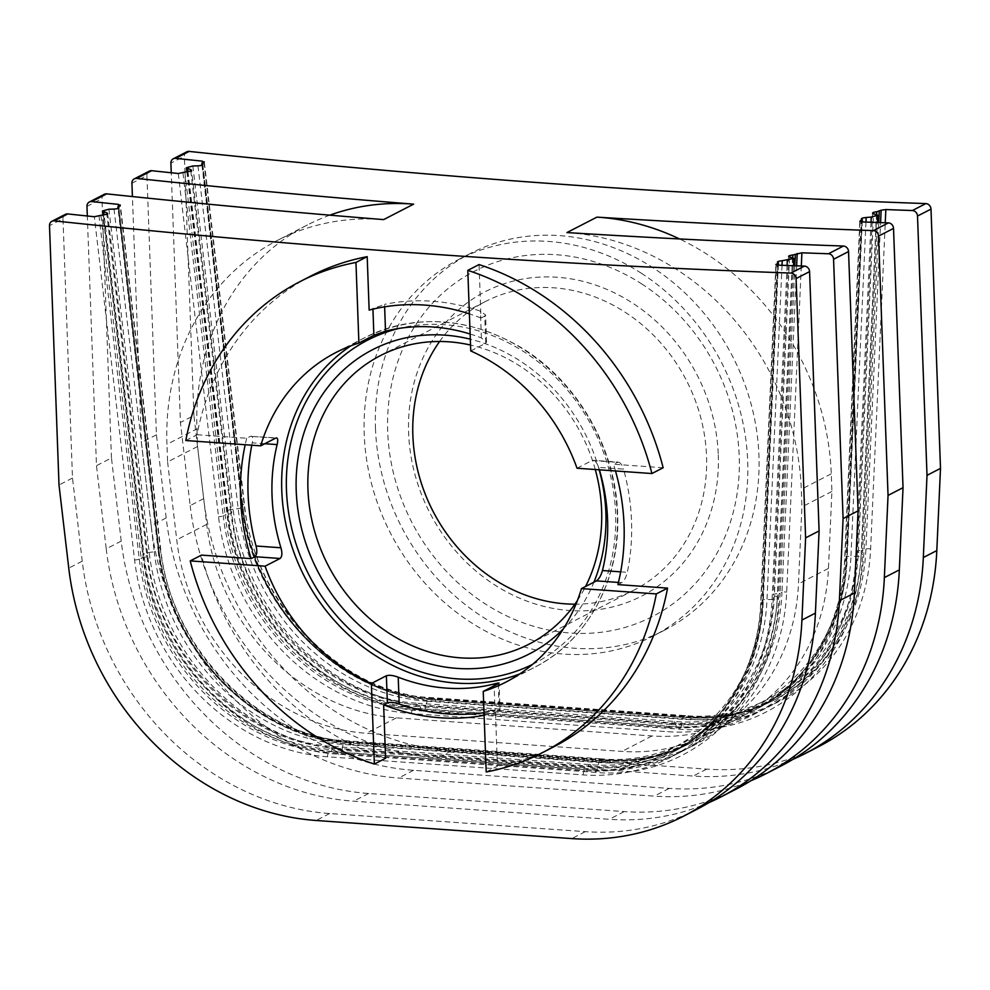 <?xml version="1.0" encoding="UTF-8"?>
<svg xmlns="http://www.w3.org/2000/svg" width="990" height="990" viewBox="0 0 990 990"><rect width="100%" height="100%" fill="white"/><g stroke="black" fill="none" stroke-linecap="round" stroke-linejoin="round"><path stroke-width="0.74" stroke-dasharray="4.95 3.71" d="M486.189 771.99L497.425 766.198L495.47 712.763L500.049 710.201L499.071 683.1M553.596 746.918A264.887 232.761 62.7 0 1 497.425 766.198M385.58 758.278A264.887 232.761 62.7 0 1 325.71 729.642A264.887 232.761 62.7 0 1 201.465 555.105M185.811 440.525L197.047 434.734A264.887 232.761 62.7 0 1 311.021 275.938M617.909 584.607L621.658 582.677C624.146 580.932 626.039 577.467 627.338 572.307A211.91 186.207 -117.3 0 0 631.533 521.148A211.91 186.207 -117.3 0 0 623.564 469.136L598.69 467.367C596.822 462.219 594.594 459.942 592.02 460.523L593.047 460.325M599.42 469.829A185.427 162.929 -117.3 0 0 598.69 467.367M663.152 467.75L613.503 464.236L618.267 462.107L593.047 460.313M577.034 468.233L592.02 460.523L617.253 462.305C619.777 461.711 621.881 463.976 623.564 469.136M484.011 712.689A211.91 186.207 -117.3 0 0 495.062 710.758L494.146 685.785M498.218 683.682L499.22 710.832C501.002 709.818 499.616 709.793 495.062 710.758M197.047 434.734L246.708 438.261L250.445 436.33C252.574 435.699 253.18 437.865 252.264 442.839A211.91 186.207 -117.3 0 0 251.794 445.203M275.678 438.112L250.445 436.33L276.519 437.902M369.146 310.093L384.541 304.388L384.627 306.838M470.745 350.955L485.731 343.233L484.741 316.095L485.558 314.944L480.41 311.169A211.91 186.207 -117.3 0 0 384.541 304.388M484.741 316.095L480.992 318.025L479.036 264.578M470.126 334.014A185.427 162.929 -117.3 0 1 481.388 337.936L486.548 342.045L485.731 343.233M599.173 469.805A171.121 150.369 -117.3 0 0 470.312 339.186M563.273 628.972A171.121 150.369 -117.3 0 0 593.926 582.182M577.405 600.534A162.286 142.609 -117.3 0 0 585.56 586.488M595.275 469.532A162.286 142.609 -117.3 0 0 470.535 345.052M439.597 341.488A162.286 142.609 62.7 0 1 485.397 301.542A162.286 142.609 62.7 0 1 706.538 456.217A162.286 142.609 62.7 0 1 634.021 590.09A162.286 142.609 62.7 0 1 574.893 604.185M718.282 454.856A171.121 150.369 62.7 0 1 569.559 610.508A171.121 150.369 62.7 0 1 408.623 432.915A171.121 150.369 62.7 0 1 557.345 277.262A171.121 150.369 62.7 0 1 718.282 454.856M641.631 283.858A194.25 170.688 62.7 0 1 721.017 545.49A194.25 170.688 62.7 0 1 485.273 603.912A194.25 170.688 62.7 0 1 405.888 342.28A194.25 170.688 62.7 0 1 641.631 283.858M641.235 273.178A211.91 186.207 62.7 0 1 747.698 461.328A211.91 186.207 62.7 0 1 652.992 636.137A211.91 186.207 62.7 0 1 470.671 622.314A211.91 186.207 62.7 0 1 364.221 434.164A211.91 186.207 62.7 0 1 458.927 259.355A211.91 186.207 62.7 0 1 641.235 273.178M375.47 428.373A211.91 186.207 -117.3 0 0 664.228 630.345A211.91 186.207 -117.3 0 0 758.934 455.536A211.91 186.207 -117.3 0 0 470.163 253.564A211.91 186.207 -117.3 0 0 375.47 428.373M484.11 715.3A211.91 186.207 -117.3 0 0 495.47 712.763M615.508 470.968A211.91 186.207 -117.3 0 0 613.503 464.236M246.708 438.261A211.91 186.207 -117.3 0 0 245.186 444.733M480.992 318.025A211.91 186.207 -117.3 0 0 469.384 313.855M65.352 214.372A5.297 4.653 -117.3 0 0 62.989 218.74L49.5 225.683M697.121 809.214A264.887 232.761 -117.3 0 1 585.288 831.649L329.633 813.533A264.887 232.761 -117.3 0 1 82.244 561.182L72.493 478.046L62.989 218.74M72.493 478.046L59.004 484.989M736.09 789.141A264.887 232.761 -117.3 0 1 624.257 811.577L368.602 793.473A264.887 232.761 -117.3 0 1 121.213 541.109L106.227 548.831L96.475 465.684L87.318 215.993M106.227 548.831A264.887 232.761 -117.3 0 0 353.616 801.182L609.271 819.299A264.887 232.761 -117.3 0 0 708.902 802.643M104.321 194.3A5.297 4.653 -117.3 0 0 101.958 198.668L86.972 206.39M329.843 215.164A247.228 217.243 -117.3 0 0 307.42 224.953A247.228 217.243 -117.3 0 0 196.936 428.905L166.951 444.337A247.228 217.243 -117.3 0 1 277.447 240.397A247.228 217.243 -117.3 0 1 383.65 219.594M781.048 765.975A264.887 232.761 62.7 0 1 669.215 788.411L413.572 770.307A264.887 232.761 62.7 0 1 166.184 517.956L151.198 525.665L141.446 442.53L132.425 196.565M151.198 525.665A264.887 232.761 -117.3 0 0 398.586 778.029L654.229 796.133A264.887 232.761 -117.3 0 0 750.754 780.801M196.936 428.905L197.579 446.502L206.712 524.366A203.086 178.447 -117.3 0 0 396.371 717.849L652.026 735.954A203.086 178.447 -117.3 0 0 737.76 718.752A203.086 178.447 -117.3 0 0 828.457 568.409L831.909 491.436L831.266 473.826A247.228 217.243 -117.3 0 0 679.548 238.949M149.292 171.146A5.297 4.653 -117.3 0 0 146.916 175.515L131.93 183.224M166.184 517.956L156.432 434.808L146.916 175.515M186.763 151.841A5.297 4.653 -117.3 0 0 184.388 156.21L170.899 163.164M197.579 446.502L167.607 461.946L166.951 444.337M818.52 746.683A264.887 232.761 -117.3 0 1 706.687 769.119L451.044 751.014A264.887 232.761 -117.3 0 1 203.655 498.651L193.904 415.515L180.415 422.458L171.258 172.767M193.904 415.515L184.388 156.21M203.655 498.651L190.167 505.605L180.415 422.458M190.167 505.605A264.887 232.761 -117.3 0 0 437.555 757.956L693.198 776.061A264.887 232.761 -117.3 0 0 792.829 759.404M167.607 461.946L176.74 539.81A203.086 178.447 -117.3 0 0 366.399 733.281L622.042 751.398A203.086 178.447 -117.3 0 0 707.788 734.184A203.086 178.447 -117.3 0 0 798.472 583.853L801.925 506.88L801.281 489.27A247.228 217.243 -117.3 0 0 566.936 232.576M831.909 491.436L801.925 506.88M156.432 434.808L141.446 442.53M121.213 541.109L111.462 457.974L96.475 465.684M111.462 457.974L101.958 198.668M620.693 571.836L627.338 572.307M618.441 582.442L621.658 582.677M264.788 443.718L252.264 442.839M372.896 308.162L372.933 309.165M481.388 337.936L480.41 311.169M519.8 673.93A185.427 162.929 -117.3 0 0 534.452 667.396A185.427 162.929 -117.3 0 0 617.314 514.429A185.427 162.929 -117.3 0 0 364.642 337.714A185.427 162.929 -117.3 0 0 350.819 345.844M532.533 664.389A181.888 159.835 -117.3 0 0 615.619 513.439A181.888 159.835 -117.3 0 0 399.18 328.383M82.244 561.182L68.756 568.124M329.633 813.533L316.144 820.487M585.288 831.649L571.799 838.592M801.318 266.001L786.679 592.094A206.613 181.554 -117.3 0 1 607.192 762.548L351.537 744.443A206.613 181.554 -117.3 0 1 158.573 547.606L118.54 206.254M796.641 265.84L781.989 592.342A3.527 0.916 -177.4 0 1 786.679 592.094M792.507 257.623L777.274 596.933L774.378 595.72L789.574 256.917M782.026 265.295L767.027 599.507A202.195 177.68 62.7 0 1 591.364 766.322A5.297 2.228 94.1 0 0 589.892 764.614A5.297 2.228 94.1 0 0 587.602 767.733L331.947 749.628A5.297 2.228 -85.9 0 1 334.236 746.51A5.297 2.228 -85.9 0 1 335.721 748.217A202.195 177.68 62.7 0 1 146.879 555.576L106.846 214.248M778.004 262.61L762.795 601.351A5.297 1.386 -177.4 0 1 762.176 600.658A5.297 1.386 -177.4 0 1 767.027 599.507L772.076 599.606A7.066 1.844 2.6 0 0 778.536 598.059A7.066 1.844 2.6 0 0 777.274 596.933A206.601 181.541 -117.3 0 1 597.787 767.374L342.144 749.269L343.06 744.43A5.297 2.228 -85.9 0 1 345.485 740.718A5.297 2.228 -85.9 0 1 346.797 741.98A201.675 177.21 62.7 0 1 158.45 549.858L118.392 208.321M778.004 265.147L762.882 602.18A203.086 178.447 62.7 0 1 672.185 752.524A203.086 178.447 62.7 0 1 586.451 769.725A3.527 1.485 94.1 0 0 587.602 767.733A201.675 177.21 62.7 0 0 762.795 601.351A3.527 0.916 -177.4 0 1 763.216 601.809A3.527 0.916 -177.4 0 1 762.882 602.18L761.001 603.145A203.086 178.447 62.7 0 1 670.317 753.489A203.086 178.447 62.7 0 1 584.583 770.69L586.451 769.725L330.808 751.62L328.928 752.586A203.086 178.447 62.7 0 1 139.268 559.103L99.05 216.29M776.185 264.875L761.001 603.145A3.527 0.916 2.6 0 0 760.666 603.516A3.527 0.916 2.6 0 0 762.696 604.445A206.613 181.554 62.7 0 1 583.209 774.898L327.554 756.793A206.613 181.554 62.7 0 1 134.591 559.956L94.335 216.723M134.591 559.956A3.527 0.656 -6.7 0 0 139.268 559.103L141.137 558.137L100.931 215.325M114.023 209.076L154.217 551.789L149.193 552.445A7.066 1.324 -6.7 0 0 142.758 554.524A7.066 1.324 -6.7 0 0 144.008 555.118L104.086 214.781M108.937 209.212L149.193 552.445A206.601 181.541 -117.3 0 0 342.144 749.269A7.066 2.97 -85.9 0 1 338.927 754.207A7.066 2.97 -85.9 0 1 336.946 751.942A206.601 181.541 62.7 0 1 144.008 555.118L146.879 555.576A5.297 0.99 173.3 0 1 147.807 556.021A5.297 0.99 173.3 0 1 143.612 557.494L103.418 214.83M787.075 265.481L772.076 599.606A206.601 181.541 62.7 0 1 592.602 770.047A7.066 2.97 94.1 0 0 594.569 772.311A7.066 2.97 94.1 0 0 597.787 767.374L598.715 762.535L343.06 744.43A202.195 177.68 -117.3 0 1 154.217 551.789A5.297 0.99 -6.7 0 0 159.056 550.23A5.297 0.99 -6.7 0 0 158.45 549.858A3.527 0.656 -6.7 0 1 158.041 549.599L118.033 208.469M792.718 257.685L777.633 593.715A3.527 0.916 2.6 0 0 780.12 593.307A203.086 178.447 62.7 0 1 689.424 743.651A203.086 178.447 62.7 0 1 603.69 760.852L348.035 742.735A203.086 178.447 62.7 0 1 158.375 549.264L118.169 206.44M794.822 265.765L780.12 593.307L781.989 592.342A203.086 178.447 62.7 0 1 691.292 742.686L689.424 743.651C662.768 757.226 634.07 762.993 603.306 760.926L347.663 742.822A3.527 1.485 -85.9 0 0 348.035 742.735L349.916 741.77A203.086 178.447 62.7 0 1 160.244 548.299L158.375 549.264A3.527 0.656 -6.7 0 0 158.041 549.599C167.656 649.131 255.259 738.478 347.663 742.822A3.527 1.485 -85.9 0 1 346.797 741.98L602.44 760.085A3.527 1.485 94.1 0 0 603.306 760.926A3.527 1.485 94.1 0 0 603.69 760.852L605.558 759.887L349.916 741.77A3.527 1.485 -85.9 0 1 350.287 741.696A3.527 1.485 -85.9 0 1 351.537 744.443M158.573 547.606A3.527 0.656 173.3 0 1 160.578 547.965A3.527 0.656 173.3 0 1 160.244 548.299L120.038 205.475M178.274 173.498L218.53 516.731A206.613 181.554 62.7 0 0 411.493 713.567L667.136 731.672A206.613 181.554 62.7 0 0 846.636 561.219L861.869 221.909M182.989 173.052L223.196 515.877A3.527 0.656 173.3 0 1 218.53 516.731M188.013 171.555L227.935 511.892L230.806 512.35L190.773 171.01M197.963 165.837L238.157 508.563A202.195 177.68 -117.3 0 0 426.999 701.205A5.297 2.228 -85.9 0 1 429.413 697.492A5.297 2.228 -85.9 0 1 430.724 698.754L686.367 716.859A5.297 2.228 94.1 0 0 685.055 715.597A5.297 2.228 94.1 0 0 682.642 719.309A202.195 177.68 -117.3 0 0 858.305 552.494L873.514 213.692M202.319 165.095L242.377 506.62A5.297 0.99 173.3 0 1 242.983 507.004A5.297 0.99 173.3 0 1 238.157 508.563L233.133 509.207A7.066 1.324 -6.7 0 0 226.685 511.298A7.066 1.324 -6.7 0 0 227.935 511.892A206.601 181.541 62.7 0 0 420.886 708.704L676.529 726.821L675.291 723.096A5.297 2.228 94.1 0 0 673.819 721.388A5.297 2.228 94.1 0 0 671.529 724.507A201.675 177.21 -117.3 0 0 846.735 558.125L861.931 219.384M202.096 163.214L242.303 506.039A203.086 178.447 -117.3 0 0 431.974 699.509A3.527 1.485 -85.9 0 1 431.603 699.596A3.527 1.485 -85.9 0 1 430.724 698.754A201.675 177.21 -117.3 0 1 242.377 506.62A3.527 0.656 173.3 0 1 241.968 506.373A3.527 0.656 173.3 0 1 242.303 506.039L244.184 505.073A203.086 178.447 -117.3 0 0 433.843 698.544L431.974 699.509L687.617 717.614A203.086 178.447 -117.3 0 0 773.351 700.413A203.086 178.447 -117.3 0 0 864.047 550.081L878.749 222.54M203.965 162.249L244.184 505.073A3.527 0.656 -6.7 0 0 244.518 504.739A3.527 0.656 -6.7 0 0 242.501 504.38A206.613 181.554 -117.3 0 0 435.476 701.217L691.119 719.322A206.613 181.554 -117.3 0 0 870.618 548.868L885.246 222.775M870.618 548.868A3.527 0.916 2.6 0 0 865.916 549.116L880.58 222.602M201.96 165.243L241.968 506.373C251.596 605.892 339.186 695.252 431.603 699.596L687.246 717.701A3.527 1.485 94.1 0 1 686.367 716.859A201.675 177.21 -117.3 0 0 861.572 550.477A3.527 0.916 -177.4 0 0 864.047 550.081L865.916 549.116A203.086 178.447 -117.3 0 1 775.232 699.447L773.351 700.413C746.707 714 717.998 719.755 687.246 717.701A3.527 1.485 94.1 0 0 687.617 717.614L689.498 716.649A203.086 178.447 -117.3 0 0 775.232 699.447C748.861 712.899 720.398 718.604 689.869 716.574A3.527 1.485 94.1 0 0 689.498 716.649L433.843 698.544A3.527 1.485 -85.9 0 1 434.226 698.457A3.527 1.485 -85.9 0 1 435.476 701.217M865.953 222.069L850.955 556.269L856.016 556.368A7.066 1.844 2.6 0 0 862.476 554.833A7.066 1.844 2.6 0 0 861.201 553.695L876.435 214.397M871.014 222.255L856.016 556.368A206.601 181.541 62.7 0 1 676.529 726.821A7.066 2.97 94.1 0 0 678.496 729.086A7.066 2.97 94.1 0 0 681.726 724.148A206.601 181.541 -117.3 0 0 861.201 553.695L858.305 552.494A5.297 1.386 -177.4 0 1 857.352 551.64A5.297 1.386 -177.4 0 1 861.572 550.477L876.657 214.459M192.864 165.986L233.133 509.207A206.601 181.541 -117.3 0 0 426.071 706.031A7.066 2.97 -85.9 0 1 422.854 710.981A7.066 2.97 -85.9 0 1 420.886 708.704L419.649 704.979L675.291 723.096A202.195 177.68 62.7 0 0 850.955 556.269A5.297 1.386 2.6 0 0 846.116 557.432A5.297 1.386 2.6 0 0 846.735 558.125A3.527 0.916 2.6 0 1 847.143 558.583L862.253 221.933M187.345 171.604L227.539 514.268A3.527 0.656 -6.7 0 0 225.077 514.911A203.086 178.447 -117.3 0 0 414.736 708.395L670.379 726.499A203.086 178.447 -117.3 0 0 756.125 709.298A203.086 178.447 -117.3 0 0 846.809 558.954L861.943 221.921M846.636 561.219A3.527 0.916 -177.4 0 1 844.606 560.278A3.527 0.916 -177.4 0 1 844.94 559.919L846.809 558.954A3.527 0.916 2.6 0 0 847.143 558.583C844.705 623.762 809.276 682.518 756.125 709.298L754.244 710.263A203.086 178.447 -117.3 0 0 844.94 559.919L860.124 221.649M607.192 762.548A3.527 1.485 94.1 0 0 605.942 759.8C636.471 761.83 664.921 756.125 691.292 742.686A203.086 178.447 62.7 0 1 605.558 759.887A3.527 1.485 94.1 0 1 605.942 759.8L350.287 741.696C258.254 737.476 170.181 647.769 160.578 547.965L120.359 205.017M368.602 793.473L353.616 801.182M624.257 811.577L609.271 819.299M118.887 207.751L159.056 550.23C168.473 648.376 255.135 736.61 345.485 740.718L601.128 758.823A5.297 2.228 -85.9 0 0 598.715 762.535A202.195 177.68 -117.3 0 0 774.378 595.72A5.297 1.386 2.6 0 1 773.425 594.879C770.987 691.948 691.428 767.337 601.128 758.823A5.297 2.228 -85.9 0 1 602.44 760.085A201.675 177.21 62.7 0 0 777.633 593.715A5.297 1.386 2.6 0 0 773.425 594.879L788.622 256.323M413.572 770.307L398.586 778.029M669.215 788.411L654.229 796.133M184.858 172.087L225.077 514.911L223.196 515.877A203.086 178.447 -117.3 0 0 412.867 709.36L668.51 727.464A3.527 1.485 94.1 0 0 667.136 731.672M411.493 713.567A3.527 1.485 -85.9 0 1 412.867 709.36L414.736 708.395A3.527 1.485 -85.9 0 0 415.887 706.39L671.529 724.507A3.527 1.485 94.1 0 1 670.379 726.499L668.51 727.464A203.086 178.447 -117.3 0 0 754.244 710.263C806.887 683.744 842.144 625.42 844.606 560.278L859.815 221.277M861.312 218.877L846.116 557.432C843.678 654.514 764.119 729.902 673.819 721.388L418.176 703.284A5.297 2.228 94.1 0 1 419.649 704.979A202.195 177.68 62.7 0 1 230.806 512.35A5.297 0.99 -6.7 0 1 231.747 512.795C241.164 610.929 327.826 699.175 418.176 703.284A5.297 2.228 94.1 0 0 415.887 706.39A201.675 177.21 -117.3 0 1 227.539 514.268A5.297 0.99 -6.7 0 0 231.747 512.795L191.577 170.305M591.364 766.322L335.721 748.217L336.946 751.942L592.602 770.047L591.364 766.322M331.947 749.628A3.527 1.485 -85.9 0 1 330.808 751.62A203.086 178.447 62.7 0 1 141.137 558.137A3.527 0.656 173.3 0 1 143.612 557.494A201.675 177.21 62.7 0 0 331.947 749.628M426.999 701.205L682.642 719.309L681.726 724.148L426.071 706.031L426.999 701.205M327.554 756.793A3.527 1.485 -85.9 0 1 328.928 752.586L584.583 770.69A3.527 1.485 94.1 0 0 583.209 774.898M451.044 751.014L437.555 757.956M691.119 719.322A3.527 1.485 94.1 0 0 689.869 716.574L434.226 698.457C342.181 694.25 254.108 604.543 244.518 504.739L204.287 161.791M706.687 769.119L693.198 776.061M206.712 524.366L176.74 539.81M396.371 717.849L366.399 733.281M652.026 735.954L622.042 751.398M828.457 568.409L798.472 583.853M831.266 473.826L801.281 489.27M202.467 163.016L242.501 504.38M777.93 265.147L762.696 604.445M486.56 342.045L485.57 314.944M505.964 682.06L534.452 667.396C587.392 640.864 620.656 579.484 617.649 514.082C615.842 448.26 577.38 381.608 521.718 347.886C468.295 316.651 415.936 313.261 364.642 337.714L336.167 352.378M380.482 355.571L485.397 301.542M529.106 644.131L634.021 590.09M664.228 630.345L652.992 636.137M470.163 253.564L458.927 259.355M777.373 262.115L762.176 600.658C759.738 697.74 680.192 773.128 589.892 764.614L334.236 746.51C243.899 742.401 157.237 654.167 147.807 556.021L107.638 213.543M778.326 265.159L763.216 601.809C760.778 667 725.348 725.744 672.185 752.524L670.317 753.489C722.96 726.969 758.216 668.658 760.666 603.516L775.888 264.503M793.46 265.716L778.536 598.059C776.234 700.462 690.896 781.518 594.569 772.311L338.927 754.207C243.132 749.653 152.72 657.372 142.758 554.524L102.923 214.867M307.42 224.953L277.447 240.397M202.814 164.513L242.983 507.004C252.401 605.15 339.075 693.384 429.413 697.492L685.055 715.597C775.356 724.111 854.915 648.722 857.352 551.64L872.549 213.097M186.85 171.641L226.685 511.298C236.66 614.134 327.071 706.427 422.854 710.981L678.496 729.086C774.836 738.28 860.162 657.224 862.476 554.833L877.388 222.49M737.76 718.752L707.788 734.184"/><path stroke-width="1.49" d="M467.8 270.369L479.036 264.578A264.887 232.761 62.7 0 1 538.907 293.213A264.887 232.761 62.7 0 1 663.152 467.75L651.915 473.542L577.034 468.233A185.427 162.929 62.7 0 0 470.745 350.955L467.8 270.369A264.887 232.761 62.7 0 1 527.67 299.005A264.887 232.761 62.7 0 1 651.915 473.542M599.42 469.829A185.427 162.929 -117.3 0 1 607.575 519.453A185.427 162.929 -117.3 0 1 602.465 570.537C600.98 575.673 598.962 579.113 596.438 580.882L581.452 588.605L656.333 593.913A264.887 232.761 62.7 0 1 542.359 752.709A264.887 232.761 62.7 0 1 486.189 771.99L483.231 691.404L498.218 683.682C499.987 682.716 498.614 682.815 494.084 683.991A185.427 162.929 -117.3 0 1 398.215 677.197C393.191 675.341 389.243 674.871 386.372 675.762L387.375 702.912C390.209 701.972 394.156 702.331 399.193 703.964A211.91 186.207 -117.3 0 0 484.011 712.689M656.333 593.913L667.569 588.122A264.887 232.761 62.7 0 1 553.596 746.918L542.359 752.709M386.372 675.762L371.386 683.484L374.344 764.07A264.887 232.761 62.7 0 1 314.461 735.434A264.887 232.761 62.7 0 1 190.216 560.897L201.465 555.105L251.113 558.62L254.863 556.689C256.942 554.92 257.338 551.356 256.051 546.01L280.925 547.767C282.422 553.101 282.138 556.677 280.083 558.484L265.097 566.193L190.216 560.897M374.344 764.07L385.58 758.278L383.625 704.843L387.375 702.912M280.925 547.767A185.427 162.929 -117.3 0 1 272.04 495.681A185.427 162.929 -117.3 0 1 277.138 444.597C278.252 439.659 277.769 437.493 275.678 438.112L260.692 445.834L185.811 440.525A264.887 232.761 62.7 0 1 299.784 281.729A264.887 232.761 62.7 0 1 355.954 262.449L367.191 256.658L369.146 310.093A211.91 186.207 -117.3 0 1 469.384 313.855M299.784 281.729L311.021 275.938A264.887 232.761 62.7 0 1 367.191 256.658M615.508 470.968A211.91 186.207 -117.3 0 1 624.047 525.009A211.91 186.207 -117.3 0 1 617.909 584.607L667.569 588.122M499.059 683.1L498.218 683.682M251.794 445.203A211.91 186.207 -117.3 0 0 248.069 493.985A211.91 186.207 -117.3 0 0 256.051 546.01M276.519 437.902L275.678 438.112M355.954 262.449L358.9 343.035L373.886 335.313L385.518 331.155A185.427 162.929 -117.3 0 1 470.126 334.014M581.452 588.605A185.427 162.929 62.7 0 1 505.964 682.06A185.427 162.929 62.7 0 1 483.231 691.404M371.386 683.484A185.427 162.929 62.7 0 1 265.097 566.193M260.692 445.834A185.427 162.929 62.7 0 1 336.167 352.378A185.427 162.929 62.7 0 1 358.9 343.035M593.926 582.182A171.121 150.369 -117.3 0 0 605.868 512.746A171.121 150.369 -117.3 0 0 599.173 469.805M470.312 339.186A171.121 150.369 -117.3 0 0 296.22 490.817A171.121 150.369 -117.3 0 0 396.359 650.975A171.121 150.369 -117.3 0 0 563.273 628.972M470.535 345.052A162.286 142.609 -117.3 0 0 380.482 355.571A162.286 142.609 -117.3 0 0 307.952 489.444A162.286 142.609 -117.3 0 0 529.106 644.131A162.286 142.609 -117.3 0 0 577.405 600.534M585.56 586.488A162.286 142.609 -117.3 0 0 601.623 510.246A162.286 142.609 -117.3 0 0 595.275 469.532M574.893 604.185A162.286 142.609 62.7 0 1 412.867 435.414A162.286 142.609 62.7 0 1 439.597 341.488M245.186 444.733A211.91 186.207 -117.3 0 0 240.57 497.846A211.91 186.207 -117.3 0 0 251.113 558.62M383.625 704.843A211.91 186.207 -117.3 0 0 484.11 715.3M805.613 537.867L801.925 620.062A264.887 232.761 -117.3 0 1 683.632 816.156A264.887 232.761 -117.3 0 1 571.799 838.592L316.144 820.487A264.887 232.761 -117.3 0 1 68.756 568.124L59.004 484.989L49.5 225.683A5.297 4.653 -117.3 0 1 51.864 221.315A5.297 4.653 -117.3 0 1 54.264 220.881A12361.511 10862.292 -117.3 0 0 790.961 273.067A5.297 4.653 -117.3 0 1 796.096 278.574L805.613 537.867L819.101 530.925L815.413 613.107L801.925 620.062M819.101 530.925L809.585 271.619A5.297 4.653 -117.3 0 0 804.449 266.112L790.961 273.067M679.548 238.949A247.228 217.243 -117.3 0 0 596.908 217.132L566.936 232.576A12361.511 10862.292 -117.3 0 0 843.418 246.04L828.432 253.762A12361.511 10862.292 -117.3 0 1 801.912 252.797L801.318 266.001M788.622 256.323L789.574 256.917C787.743 256.2 788.832 255.556 792.841 254.975L801.912 252.797M777.385 262.115L778.004 262.61C776.655 261.83 778.066 261.187 782.236 260.704L793.782 258.427L789.574 256.917M778.004 265.147L778.091 263.278L775.888 264.578M776.185 264.875L776.222 264.243L777.93 265.147A12361.511 10862.292 -117.3 0 0 804.449 266.112M51.864 221.315L65.352 214.372A5.297 4.653 -117.3 0 1 67.753 213.939A12361.511 10862.292 -117.3 0 0 94.335 216.723L103.418 214.83C107.44 214.422 108.516 213.766 106.673 212.85L107.638 213.543M120.372 205.091L118.256 207.195C119.617 208.16 118.206 208.779 114.023 209.076L108.937 209.212L102.465 210.981L106.673 212.85L106.846 214.248M118.169 206.44L118.874 207.751M120.038 205.475L118.317 204.373A12361.511 10862.292 -117.3 0 1 91.736 201.589A5.297 4.653 -117.3 0 0 89.335 202.022A5.297 4.653 -117.3 0 0 86.972 206.39L87.318 215.993M89.335 202.022L104.321 194.3A5.297 4.653 -117.3 0 1 106.722 193.867A12361.511 10862.292 -117.3 0 0 383.65 219.594L413.634 204.15A247.228 217.243 -117.3 0 0 329.843 215.164M191.565 170.305L190.612 169.624C192.456 170.54 191.367 171.196 187.345 171.604L178.274 173.498A12361.511 10862.292 -117.3 0 1 151.68 170.701L136.694 178.423A12361.511 10862.292 -117.3 0 0 413.634 204.15M204.299 161.865L202.183 163.969C203.544 164.922 202.133 165.553 197.963 165.837L192.864 165.986L186.392 167.743L190.612 169.624L190.773 171.01M202.096 163.214L202.814 164.513M203.965 162.249L202.245 161.147L202.467 163.016M792.829 759.404A264.887 232.761 -117.3 0 0 805.031 753.625L818.52 746.683A264.887 232.761 -117.3 0 0 936.812 550.576L940.5 468.394L930.996 209.1A5.297 4.653 -117.3 0 0 925.848 203.594A12361.511 10862.292 -117.3 0 1 189.152 151.408L175.663 158.351A12361.511 10862.292 -117.3 0 0 202.245 161.147M880.58 222.602L881.137 210.214L885.84 209.558A12361.511 10862.292 -117.3 0 0 912.359 210.536A5.297 4.653 -117.3 0 1 917.507 216.043L927.011 475.349L923.324 557.531A264.887 232.761 -117.3 0 1 805.031 753.625M881.137 210.214L876.781 211.749C872.759 212.33 871.67 212.974 873.514 213.692L872.549 213.097M871.014 222.255L871.237 217.07L877.722 215.201L873.514 213.692M871.237 217.07L866.163 217.478C861.993 217.961 860.582 218.604 861.931 219.384L861.312 218.877M861.943 221.921L861.931 219.384L859.815 221.352M860.124 221.649L860.149 221.018L861.869 221.909A12361.511 10862.292 -117.3 0 0 888.377 222.886A5.297 4.653 62.7 0 1 893.524 228.393L878.538 236.115A5.297 4.653 -117.3 0 0 873.39 230.608A12361.511 10862.292 -117.3 0 1 596.908 217.132M683.632 816.156L697.121 809.214A264.887 232.761 -117.3 0 0 815.413 613.107M708.902 802.643A264.887 232.761 -117.3 0 0 721.091 796.863A264.887 232.761 -117.3 0 0 839.384 600.757L843.084 518.574L833.568 259.269A5.297 4.653 -117.3 0 0 828.432 253.762M136.694 178.423A5.297 4.653 -117.3 0 0 134.306 178.856A5.297 4.653 -117.3 0 0 131.93 183.224L132.425 196.565M750.754 780.801A264.887 232.761 -117.3 0 0 766.062 773.697A264.887 232.761 -117.3 0 0 884.355 577.603L888.042 495.408L878.538 236.115M151.68 170.701A5.297 4.653 -117.3 0 0 149.292 171.146L134.306 178.856M766.062 773.697L781.048 765.975A264.887 232.761 62.7 0 0 899.341 569.881L903.029 487.699L893.524 228.393M189.152 151.408A5.297 4.653 -117.3 0 0 186.763 151.841L173.275 158.784A5.297 4.653 -117.3 0 0 170.899 163.164L171.258 172.767M175.663 158.351A5.297 4.653 -117.3 0 0 173.275 158.784M721.091 796.863L736.09 789.141A264.887 232.761 -117.3 0 0 854.382 593.035L839.384 600.757M843.418 246.04A5.297 4.653 -117.3 0 1 848.554 251.547L858.07 510.852L843.084 518.574M903.029 487.699L888.042 495.408M940.5 468.394L927.011 475.349M858.07 510.852L854.382 593.035M602.465 570.537L620.693 571.836M596.438 580.882L618.441 582.442M398.215 677.197L399.193 703.964M494.146 685.785L494.084 683.991M277.138 444.597L264.788 443.718M254.863 556.689L280.083 558.484M372.933 309.165L373.886 335.313M384.627 306.838L385.518 331.155M350.819 345.844A185.427 162.929 -117.3 0 0 281.779 490.669A185.427 162.929 -117.3 0 0 519.8 673.93M399.18 328.383A181.888 159.835 -117.3 0 0 286.469 490.124A181.888 159.835 -117.3 0 0 532.533 664.389M809.585 271.619L796.096 278.574M67.753 213.939L54.264 220.881M106.722 193.867L91.736 201.589M925.848 203.594L912.359 210.536M888.377 222.886L873.39 230.608M118.54 206.254L118.317 204.373M797.198 253.44L796.641 265.84M782.236 260.704L782.026 265.295M104.086 214.781L103.752 211.885M118.392 208.321L118.256 207.195M187.679 168.659L188.013 171.555M202.183 163.969L202.319 165.095M885.246 222.775L885.84 209.558M878.749 222.54L879.256 211.179M865.953 222.069L866.163 217.478M848.554 251.547L833.568 259.269M899.341 569.881L884.355 577.603M936.812 550.576L923.324 557.531M930.996 209.1L917.507 216.043M876.657 214.459L876.781 211.749M787.31 260.308L787.075 265.481M792.841 254.975L792.718 257.685M795.329 254.405L794.822 265.765M778.425 262.994L778.326 265.159M102.923 214.867L102.465 210.981M118.033 208.469L117.835 206.861M201.774 163.635L201.96 165.243M877.388 222.49L877.709 215.201M862.253 221.933L862.352 219.755M186.392 167.743L186.85 171.641M793.782 258.427L793.46 265.716"/></g></svg>
